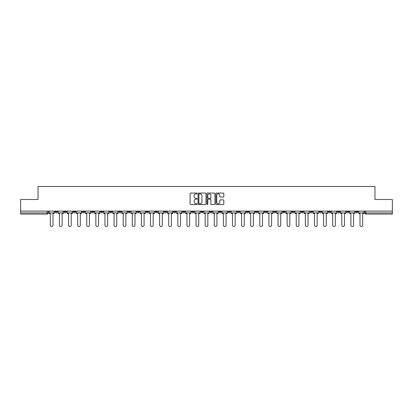 <?xml version="1.0" encoding="UTF-8"?>
<svg xmlns="http://www.w3.org/2000/svg" width="413" height="413" viewBox="0 0 413 413"><rect width="100%" height="100%" fill="white"/><g stroke="black" fill="none" stroke-linecap="round" stroke-linejoin="round"><path stroke-width="0.62" d="M197.156 193.465A0.403 0.403 0 0 0 196.758 193.062L190.667 193.062A0.573 0.573 0 0 0 190.094 193.635L190.094 203.95A0.573 0.573 0 0 0 190.667 204.523L196.758 204.523A0.403 0.403 0 0 0 197.156 204.125A0.403 0.403 0 0 0 196.758 203.723L195.969 203.723A1.833 1.833 0 0 1 194.136 201.89L194.136 201.028A1.833 1.833 0 0 1 195.969 199.195L196.758 199.195A0.403 0.403 0 0 0 197.156 198.792A0.403 0.403 0 0 0 196.758 198.39L195.969 198.39A1.833 1.833 0 0 1 194.136 196.557L194.136 195.7A1.833 1.833 0 0 1 195.969 193.862L196.758 193.862A0.403 0.403 0 0 0 197.156 193.465M355.624 211.11L355.624 211.755L357.957 211.755A1.167 1.167 0 0 1 356.791 212.922A1.167 1.167 0 0 1 355.624 211.755L355.624 211.11M300.974 211.11L300.974 211.755L303.307 211.755A1.167 1.167 0 0 1 302.14 212.922A1.167 1.167 0 0 1 300.974 211.755L300.974 211.11M291.862 211.11L291.862 211.755L294.201 211.755A1.167 1.167 0 0 1 293.034 212.922A1.167 1.167 0 0 1 291.862 211.755L291.862 211.11M237.212 211.11L237.212 211.755L239.55 211.755A1.167 1.167 0 0 1 238.378 212.922A1.167 1.167 0 0 1 237.212 211.755L237.212 211.11M228.105 211.11L228.105 211.755L230.439 211.755A1.167 1.167 0 0 1 229.272 212.922A1.167 1.167 0 0 1 228.105 211.755L228.105 211.11M218.993 211.11L218.993 211.755L221.332 211.755A1.167 1.167 0 0 1 220.165 212.922A1.167 1.167 0 0 1 218.993 211.755L218.993 211.11M200.78 211.11L200.78 211.755L203.113 211.755A1.167 1.167 0 0 1 201.947 212.922A1.167 1.167 0 0 1 200.78 211.755L200.78 211.11M182.561 211.755L182.561 211.11L182.561 211.755A1.167 1.167 0 0 0 183.728 212.922A1.167 1.167 0 0 1 182.561 211.755L184.895 211.755A1.167 1.167 0 0 1 183.728 212.922A1.167 1.167 0 0 0 184.895 211.755L184.895 211.11L184.895 211.755M173.45 211.755L173.45 211.11L173.45 211.755A1.167 1.167 0 0 0 174.622 212.922A1.167 1.167 0 0 1 173.45 211.755L175.788 211.755A1.167 1.167 0 0 1 174.622 212.922M164.343 211.755L164.343 211.11L164.343 211.755A1.167 1.167 0 0 0 165.51 212.922A1.167 1.167 0 0 1 164.343 211.755L166.682 211.755A1.167 1.167 0 0 1 165.51 212.922A1.167 1.167 0 0 0 166.682 211.755L166.682 211.11L166.682 211.755M155.236 211.11L155.236 211.755L157.57 211.755A1.167 1.167 0 0 1 156.403 212.922A1.167 1.167 0 0 1 155.236 211.755L155.236 211.11M146.125 211.11L146.125 211.755L148.463 211.755A1.167 1.167 0 0 1 147.296 212.922A1.167 1.167 0 0 1 146.125 211.755L146.125 211.11M137.018 211.11L137.018 211.755L139.351 211.755A1.167 1.167 0 0 1 138.185 212.922A1.167 1.167 0 0 1 137.018 211.755L137.018 211.11M127.911 211.755L127.911 211.11L127.911 211.755A1.167 1.167 0 0 0 129.078 212.922A1.167 1.167 0 0 1 127.911 211.755L130.245 211.755A1.167 1.167 0 0 1 129.078 212.922M109.693 211.755L109.693 211.11L109.693 211.755A1.167 1.167 0 0 0 110.86 212.922A1.167 1.167 0 0 1 109.693 211.755L112.026 211.755A1.167 1.167 0 0 1 110.86 212.922A1.167 1.167 0 0 0 112.026 211.755L112.026 211.11L112.026 211.755M100.586 211.755L100.586 211.11L100.586 211.755A1.167 1.167 0 0 0 101.753 212.922A1.167 1.167 0 0 1 100.586 211.755L102.92 211.755A1.167 1.167 0 0 1 101.753 212.922A1.167 1.167 0 0 0 102.92 211.755L102.92 211.11L102.92 211.755M91.474 211.755L91.474 211.11L91.474 211.755A1.167 1.167 0 0 0 92.641 212.922A1.167 1.167 0 0 1 91.474 211.755L93.813 211.755A1.167 1.167 0 0 1 92.641 212.922A1.167 1.167 0 0 0 93.813 211.755L93.813 211.11L93.813 211.755M82.368 211.755L82.368 211.11L82.368 211.755A1.167 1.167 0 0 0 83.534 212.922A1.167 1.167 0 0 1 82.368 211.755L84.701 211.755A1.167 1.167 0 0 1 83.534 212.922M73.256 211.755L73.256 211.11L73.256 211.755A1.167 1.167 0 0 0 74.428 212.922A1.167 1.167 0 0 1 73.256 211.755L75.594 211.755A1.167 1.167 0 0 1 74.428 212.922A1.167 1.167 0 0 0 75.594 211.755L75.594 211.11L75.594 211.755M64.149 211.755L64.149 211.11L64.149 211.755A1.167 1.167 0 0 0 65.316 212.922A1.167 1.167 0 0 1 64.149 211.755L66.483 211.755A1.167 1.167 0 0 1 65.316 212.922A1.167 1.167 0 0 0 66.483 211.755L66.483 211.11L66.483 211.755M223.247 197.104A0.573 0.573 0 0 0 223.82 196.531L223.82 193.635A0.573 0.573 0 0 0 223.247 193.062L216.484 193.062A0.573 0.573 0 0 0 215.911 193.635L215.911 203.95A0.573 0.573 0 0 0 216.484 204.523L223.247 204.523A0.573 0.573 0 0 0 223.82 203.95L223.82 200.455A0.573 0.573 0 0 0 223.247 199.882L220.356 199.882A0.573 0.573 0 0 0 219.783 200.455L219.783 202.189A1.533 1.533 0 0 1 218.25 203.723A1.533 1.533 0 0 1 216.717 202.189L216.717 195.395A1.533 1.533 0 0 1 218.25 193.862A1.533 1.533 0 0 1 219.783 195.395L219.783 196.531A0.573 0.573 0 0 0 220.356 197.104L223.247 197.104M20.65 211.11L20.65 199.494L38.048 199.494L38.048 186.475L374.952 186.475L374.952 199.494L392.35 199.494L392.35 211.11L20.65 211.11L20.65 212.922L48.269 212.922L48.269 211.11M205.999 193.635A0.573 0.573 0 0 0 205.426 193.062L198.663 193.062A0.573 0.573 0 0 0 198.09 193.635L198.09 203.95A0.573 0.573 0 0 0 198.663 204.523L205.426 204.523A0.573 0.573 0 0 0 205.999 203.95L205.999 193.635M207.574 193.062L214.337 193.062A0.573 0.573 0 0 1 214.91 193.635L214.91 203.95A0.573 0.573 0 0 1 214.337 204.523L211.446 204.523A0.573 0.573 0 0 1 210.867 203.95L210.867 199.768A0.573 0.573 0 0 0 210.294 199.195L208.379 199.195A0.573 0.573 0 0 0 207.806 199.768L207.806 204.125A0.403 0.403 0 0 1 207.403 204.523A0.403 0.403 0 0 1 207.001 204.125L207.001 193.635A0.573 0.573 0 0 1 207.574 193.062M364.731 211.11L364.731 212.922L392.35 212.922L392.35 214.089L365.903 214.089A1.167 1.167 0 0 1 364.731 212.922A1.167 1.167 0 0 0 365.903 214.089L365.903 211.11M392.35 211.11L392.35 212.922M48.269 212.922A1.167 1.167 0 0 1 47.097 214.089L20.65 214.089L20.65 212.922M357.957 211.11L357.957 211.755A1.167 1.167 0 0 1 356.791 212.922M348.851 211.11L348.851 211.755A1.167 1.167 0 0 1 347.684 212.922A1.167 1.167 0 0 1 346.517 211.755L348.851 211.755M346.517 211.11L346.517 211.755M339.744 211.11L339.744 211.755A1.167 1.167 0 0 1 338.572 212.922A1.167 1.167 0 0 1 337.406 211.755L339.744 211.755M337.406 211.11L337.406 211.755M330.632 211.11L330.632 211.755A1.167 1.167 0 0 1 329.466 212.922A1.167 1.167 0 0 1 328.299 211.755A1.167 1.167 0 0 0 329.466 212.922M328.299 211.11L328.299 211.755L330.632 211.755M321.526 211.11L321.526 211.755A1.167 1.167 0 0 1 320.359 212.922A1.167 1.167 0 0 1 319.187 211.755L321.526 211.755M319.187 211.11L319.187 211.755M312.414 211.11L312.414 211.755A1.167 1.167 0 0 1 311.247 212.922A1.167 1.167 0 0 1 310.08 211.755L312.414 211.755M310.08 211.11L310.08 211.755M303.307 211.11L303.307 211.755M294.201 211.11L294.201 211.755L294.201 211.11M285.089 211.11L285.089 211.755A1.167 1.167 0 0 1 283.922 212.922A1.167 1.167 0 0 1 282.755 211.755L285.089 211.755M282.755 211.11L282.755 211.755M275.982 211.11L275.982 211.755A1.167 1.167 0 0 1 274.815 212.922A1.167 1.167 0 0 1 273.649 211.755L275.982 211.755M273.649 211.11L273.649 211.755M266.875 211.11L266.875 211.755A1.167 1.167 0 0 1 265.704 212.922A1.167 1.167 0 0 1 264.537 211.755L266.875 211.755M264.537 211.11L264.537 211.755M257.764 211.11L257.764 211.755A1.167 1.167 0 0 1 256.597 212.922A1.167 1.167 0 0 1 255.43 211.755L257.764 211.755M255.43 211.11L255.43 211.755M248.657 211.11L248.657 211.755A1.167 1.167 0 0 1 247.49 212.922A1.167 1.167 0 0 1 246.318 211.755L248.657 211.755M246.318 211.11L246.318 211.755M239.55 211.11L239.55 211.755A1.167 1.167 0 0 1 238.378 212.922M230.439 211.11L230.439 211.755M221.332 211.755L221.332 211.11L221.332 211.755A1.167 1.167 0 0 1 220.165 212.922M212.22 211.11L212.22 211.755A1.167 1.167 0 0 1 211.053 212.922A1.167 1.167 0 0 1 209.887 211.755A1.167 1.167 0 0 0 211.053 212.922A1.167 1.167 0 0 0 212.22 211.755L209.887 211.755L209.887 211.11M203.113 211.755L203.113 211.11L203.113 211.755A1.167 1.167 0 0 1 201.947 212.922M194.007 211.11L194.007 211.755A1.167 1.167 0 0 1 192.835 212.922A1.167 1.167 0 0 1 191.668 211.755A1.167 1.167 0 0 0 192.835 212.922M191.668 211.11L191.668 211.755L194.007 211.755M175.788 211.11L175.788 211.755L175.788 211.11M157.57 211.755L157.57 211.11L157.57 211.755A1.167 1.167 0 0 1 156.403 212.922M148.463 211.755L148.463 211.11L148.463 211.755A1.167 1.167 0 0 1 147.296 212.922M139.351 211.755L139.351 211.11L139.351 211.755A1.167 1.167 0 0 1 138.185 212.922M130.245 211.11L130.245 211.755L130.245 211.11M121.138 211.755L121.138 211.11L121.138 211.755A1.167 1.167 0 0 1 119.966 212.922A1.167 1.167 0 0 1 118.799 211.755L121.138 211.755A1.167 1.167 0 0 1 119.966 212.922M118.799 211.11L118.799 211.755M84.701 211.11L84.701 211.755L84.701 211.11M57.376 211.11L57.376 211.755A1.167 1.167 0 0 1 56.209 212.922A1.167 1.167 0 0 1 55.043 211.755A1.167 1.167 0 0 0 56.209 212.922A1.167 1.167 0 0 0 57.376 211.755L57.376 211.11M55.043 211.11L55.043 211.755L57.376 211.755M199.293 193.862A0.403 0.403 0 0 0 198.89 194.265L198.89 203.32A0.403 0.403 0 0 0 199.293 203.723L200.124 203.723A1.833 1.833 0 0 0 201.957 201.89L201.957 195.7A1.833 1.833 0 0 0 200.124 193.862L199.293 193.862M210.867 195.426A1.533 1.533 0 0 0 209.339 193.893A1.533 1.533 0 0 0 207.806 195.426L207.806 197.817A0.573 0.573 0 0 0 208.379 198.39L210.294 198.39A0.573 0.573 0 0 0 210.867 197.817L210.867 195.426M49.054 212.922L49.054 213.506L50.314 213.506L50.314 225.183A1.342 1.342 0 0 0 51.656 226.525A1.342 1.342 0 0 0 52.998 225.183L52.998 213.506L54.253 213.506L54.253 212.922L49.054 212.922L49.054 211.11M54.253 212.922L54.253 211.11M58.166 212.922L58.166 213.506L59.42 213.506L59.42 225.183A1.342 1.342 0 0 0 60.763 226.525A1.342 1.342 0 0 0 62.105 225.183L62.105 213.506L63.359 213.506L63.359 212.922L58.166 212.922L58.166 211.11M63.359 212.922L63.359 211.11M67.273 212.922L67.273 213.506L68.527 213.506L68.527 225.183A1.342 1.342 0 0 0 69.869 226.525A1.342 1.342 0 0 0 71.217 225.183L71.217 213.506L72.471 213.506L72.471 212.922L67.273 212.922L67.273 211.11M72.471 212.922L72.471 211.11M76.379 212.922L76.379 213.506L77.639 213.506L77.639 225.183A1.342 1.342 0 0 0 78.981 226.525A1.342 1.342 0 0 0 80.323 225.183L80.323 213.506L81.578 213.506L81.578 212.922L76.379 212.922L76.379 211.11M81.578 212.922L81.578 211.11M85.491 212.922L85.491 213.506L86.745 213.506L86.745 225.183A1.342 1.342 0 0 0 88.088 226.525A1.342 1.342 0 0 0 89.43 225.183L89.43 213.506L90.684 213.506L90.684 212.922L85.491 212.922L85.491 211.11M90.684 212.922L90.684 211.11M94.598 212.922L94.598 213.506L95.852 213.506L95.852 225.183A1.342 1.342 0 0 0 97.2 226.525A1.342 1.342 0 0 0 98.542 225.183L98.542 213.506L99.796 213.506L99.796 212.922L94.598 212.922L94.598 211.11M99.796 212.922L99.796 211.11M103.709 212.922L103.709 213.506L104.964 213.506L104.964 225.183A1.342 1.342 0 0 0 106.306 226.525A1.342 1.342 0 0 0 107.648 225.183L107.648 213.506L108.903 213.506L108.903 212.922L103.709 212.922L103.709 211.11M108.903 212.922L108.903 211.11M112.816 212.922L112.816 213.506L114.071 213.506L114.071 225.183A1.342 1.342 0 0 0 115.413 226.525A1.342 1.342 0 0 0 116.755 225.183L116.755 213.506L118.015 213.506L118.015 212.922L112.816 212.922L112.816 211.11M118.015 212.922L118.015 211.11M121.923 212.922L121.923 213.506L123.182 213.506L123.182 225.183A1.342 1.342 0 0 0 124.525 226.525A1.342 1.342 0 0 0 125.867 225.183L125.867 213.506L127.121 213.506L127.121 212.922L121.923 212.922L121.923 211.11M127.121 212.922L127.121 211.11M131.035 212.922L131.035 213.506L132.289 213.506L132.289 225.183A1.342 1.342 0 0 0 133.631 226.525A1.342 1.342 0 0 0 134.974 225.183L134.974 213.506L136.228 213.506L136.228 212.922L131.035 212.922L131.035 211.11M136.228 212.922L136.228 211.11M140.141 212.922L140.141 213.506L141.396 213.506L141.396 225.183A1.342 1.342 0 0 0 142.738 226.525A1.342 1.342 0 0 0 144.085 225.183L144.085 213.506L145.34 213.506L145.34 212.922L140.141 212.922L140.141 211.11M145.34 212.922L145.34 211.11M149.248 212.922L149.248 213.506L150.508 213.506L150.508 225.183A1.342 1.342 0 0 0 151.85 226.525A1.342 1.342 0 0 0 153.192 225.183L153.192 213.506L154.447 213.506L154.447 212.922L149.248 212.922L149.248 211.11M154.447 212.922L154.447 211.11M158.36 212.922L158.36 213.506L159.614 213.506L159.614 225.183A1.342 1.342 0 0 0 160.956 226.525A1.342 1.342 0 0 0 162.299 225.183L162.299 213.506L163.553 213.506L163.553 212.922L158.36 212.922L158.36 211.11M163.553 212.922L163.553 211.11M167.466 212.922L167.466 213.506L168.721 213.506L168.721 225.183A1.342 1.342 0 0 0 170.068 226.525A1.342 1.342 0 0 0 171.41 225.183L171.41 213.506L172.665 213.506L172.665 212.922L167.466 212.922L167.466 211.11M172.665 212.922L172.665 211.11M176.578 212.922L176.578 213.506L177.833 213.506L177.833 225.183A1.342 1.342 0 0 0 179.175 226.525A1.342 1.342 0 0 0 180.517 225.183L180.517 213.506L181.772 213.506L181.772 212.922L176.578 212.922L176.578 211.11M181.772 212.922L181.772 211.11M185.685 212.922L185.685 213.506L186.939 213.506L186.939 225.183A1.342 1.342 0 0 0 188.282 226.525A1.342 1.342 0 0 0 189.624 225.183L189.624 213.506L190.883 213.506L190.883 212.922L185.685 212.922L185.685 211.11M190.883 212.922L190.883 211.11M194.791 212.922L194.791 213.506L196.046 213.506L196.046 225.183A1.342 1.342 0 0 0 197.393 226.525A1.342 1.342 0 0 0 198.736 225.183L198.736 213.506L199.99 213.506L199.99 212.922L194.791 212.922L194.791 211.11M199.99 212.922L199.99 211.11M203.903 212.922L203.903 213.506L205.158 213.506L205.158 225.183A1.342 1.342 0 0 0 206.5 226.525A1.342 1.342 0 0 0 207.842 225.183L207.842 213.506L209.097 213.506L209.097 212.922L203.903 212.922L203.903 211.11M209.097 212.922L209.097 211.11M213.01 212.922L213.01 213.506L214.264 213.506L214.264 225.183A1.342 1.342 0 0 0 215.607 226.525A1.342 1.342 0 0 0 216.954 225.183L216.954 213.506L218.209 213.506L218.209 212.922L213.01 212.922L213.01 211.11M218.209 212.922L218.209 211.11M222.117 212.922L222.117 213.506L223.376 213.506L223.376 225.183A1.342 1.342 0 0 0 224.718 226.525A1.342 1.342 0 0 0 226.061 225.183L226.061 213.506L227.315 213.506L227.315 212.922L222.117 212.922L222.117 211.11M227.315 212.922L227.315 211.11M231.228 212.922L231.228 213.506L232.483 213.506L232.483 225.183A1.342 1.342 0 0 0 233.825 226.525A1.342 1.342 0 0 0 235.167 225.183L235.167 213.506L236.422 213.506L236.422 212.922L231.228 212.922L231.228 211.11M236.422 212.922L236.422 211.11M240.335 212.922L240.335 213.506L241.59 213.506L241.59 225.183A1.342 1.342 0 0 0 242.932 226.525A1.342 1.342 0 0 0 244.279 225.183L244.279 213.506L245.534 213.506L245.534 212.922L240.335 212.922L240.335 211.11M245.534 212.922L245.534 211.11M249.447 212.922L249.447 213.506L250.701 213.506L250.701 225.183A1.342 1.342 0 0 0 252.044 226.525A1.342 1.342 0 0 0 253.386 225.183L253.386 213.506L254.64 213.506L254.64 212.922L249.447 212.922L249.447 211.11M254.64 212.922L254.64 211.11M258.553 212.922L258.553 213.506L259.808 213.506L259.808 225.183A1.342 1.342 0 0 0 261.15 226.525A1.342 1.342 0 0 0 262.492 225.183L262.492 213.506L263.752 213.506L263.752 212.922L258.553 212.922L258.553 211.11M263.752 212.922L263.752 211.11M267.66 212.922L267.66 213.506L268.915 213.506L268.915 225.183A1.342 1.342 0 0 0 270.262 226.525A1.342 1.342 0 0 0 271.604 225.183L271.604 213.506L272.859 213.506L272.859 212.922L267.66 212.922L267.66 211.11M272.859 212.922L272.859 211.11M276.772 212.922L276.772 213.506L278.026 213.506L278.026 225.183A1.342 1.342 0 0 0 279.369 226.525A1.342 1.342 0 0 0 280.711 225.183L280.711 213.506L281.965 213.506L281.965 212.922L276.772 212.922L276.772 211.11M281.965 212.922L281.965 211.11M285.879 212.922L285.879 213.506L287.133 213.506L287.133 225.183A1.342 1.342 0 0 0 288.475 226.525A1.342 1.342 0 0 0 289.818 225.183L289.818 213.506L291.077 213.506L291.077 212.922L285.879 212.922L285.879 211.11M291.077 212.922L291.077 211.11M294.985 212.922L294.985 213.506L296.245 213.506L296.245 225.183A1.342 1.342 0 0 0 297.587 226.525A1.342 1.342 0 0 0 298.929 225.183L298.929 213.506L300.184 213.506L300.184 212.922L294.985 212.922L294.985 211.11M300.184 212.922L300.184 211.11M304.097 212.922L304.097 213.506L305.352 213.506L305.352 225.183A1.342 1.342 0 0 0 306.694 226.525A1.342 1.342 0 0 0 308.036 225.183L308.036 213.506L309.291 213.506L309.291 212.922L304.097 212.922L304.097 211.11M309.291 212.922L309.291 211.11M313.204 212.922L313.204 213.506L314.458 213.506L314.458 225.183A1.342 1.342 0 0 0 315.8 226.525A1.342 1.342 0 0 0 317.148 225.183L317.148 213.506L318.402 213.506L318.402 212.922L313.204 212.922L313.204 211.11M318.402 212.922L318.402 211.11M322.316 212.922L322.316 213.506L323.57 213.506L323.57 225.183A1.342 1.342 0 0 0 324.912 226.525A1.342 1.342 0 0 0 326.255 225.183L326.255 213.506L327.509 213.506L327.509 212.922L322.316 212.922L322.316 211.11M327.509 212.922L327.509 211.11M331.422 212.922L331.422 213.506L332.677 213.506L332.677 225.183A1.342 1.342 0 0 0 334.019 226.525A1.342 1.342 0 0 0 335.361 225.183L335.361 213.506L336.621 213.506L336.621 212.922L331.422 212.922L331.422 211.11M336.621 212.922L336.621 211.11M340.529 212.922L340.529 213.506L341.783 213.506L341.783 225.183A1.342 1.342 0 0 0 343.131 226.525A1.342 1.342 0 0 0 344.473 225.183L344.473 213.506L345.727 213.506L345.727 212.922L340.529 212.922L340.529 211.11M345.727 212.922L345.727 211.11M349.641 212.922L349.641 213.506L350.895 213.506L350.895 225.183A1.342 1.342 0 0 0 352.237 226.525A1.342 1.342 0 0 0 353.58 225.183L353.58 213.506L354.834 213.506L354.834 212.922L349.641 212.922L349.641 211.11M354.834 212.922L354.834 211.11M358.747 212.922L358.747 213.506L360.002 213.506L360.002 225.183A1.342 1.342 0 0 0 361.344 226.525A1.342 1.342 0 0 0 362.686 225.183L362.686 213.506L363.946 213.506L363.946 212.922L358.747 212.922L358.747 211.11M363.946 212.922L363.946 211.11M47.097 211.11L47.097 214.089"/></g></svg>
